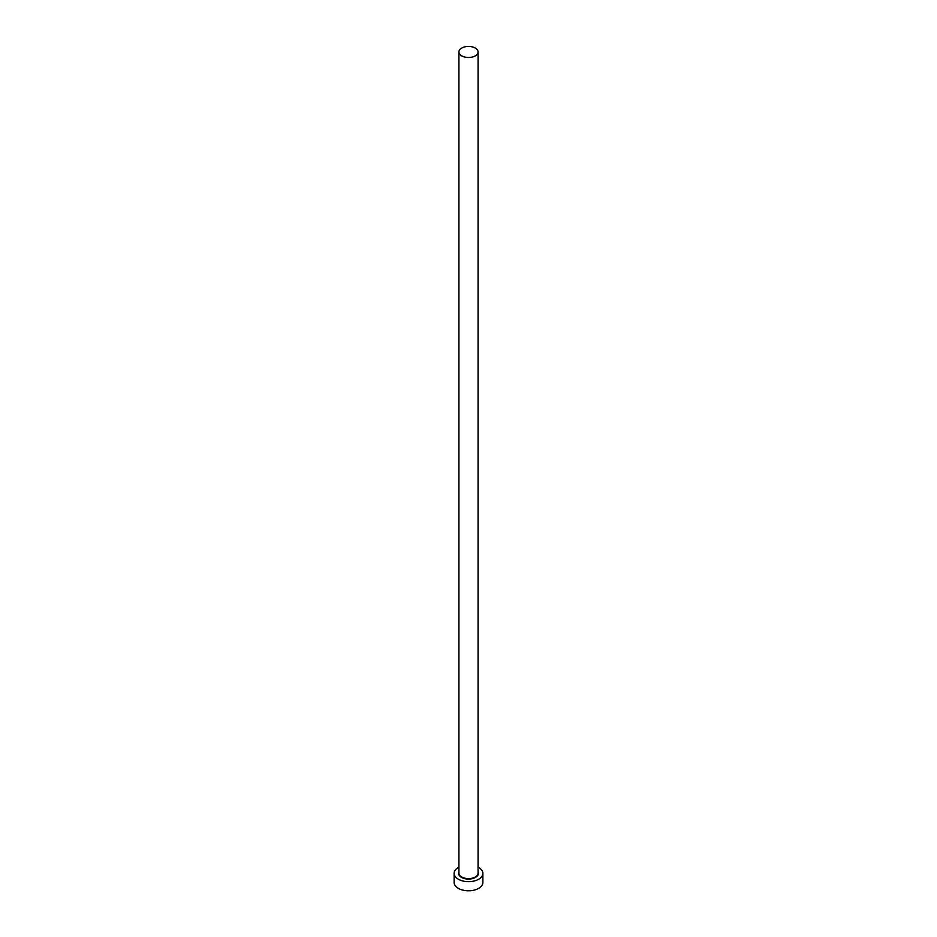 <?xml version="1.0" encoding="UTF-8"?>
<svg xmlns="http://www.w3.org/2000/svg" width="937" height="937" viewBox="0 0 937 937"><rect width="100%" height="100%" fill="white"/><g stroke="black" fill="none" stroke-linecap="round" stroke-linejoin="round"><path stroke-width="1.41" d="M461.73 55.869A9.581 5.528 0 0 0 472.166 57.075A9.581 5.528 0 0 0 478.081 51.957A9.581 5.528 0 0 0 475.27 48.045A9.581 5.528 0 0 0 464.834 46.85A9.581 5.528 0 0 0 458.919 51.957A9.581 5.528 0 0 0 461.73 55.869M458.919 867.17A14.371 8.292 0 0 0 454.129 873.354A14.371 8.292 0 0 0 458.334 879.222A14.371 8.292 0 0 0 474.005 881.026A14.371 8.292 0 0 0 482.871 873.354A14.371 8.292 0 0 0 478.666 867.486A14.371 8.292 0 0 0 478.081 867.17M454.129 873.354L454.129 882.49A14.371 8.292 0 0 0 458.334 888.346A14.371 8.292 0 0 0 474.005 890.15A14.371 8.292 0 0 0 482.871 882.49L482.871 873.354M478.081 871.914A9.897 5.716 180 0 1 473.419 878.32A9.897 5.716 180 0 1 461.496 877.395A9.897 5.716 180 0 1 458.919 871.914M458.919 51.957L458.919 873.097A9.581 5.528 0 0 0 461.73 877.009A9.581 5.528 0 0 0 472.166 878.203A9.581 5.528 0 0 0 478.081 873.097L478.081 51.957"/></g></svg>
